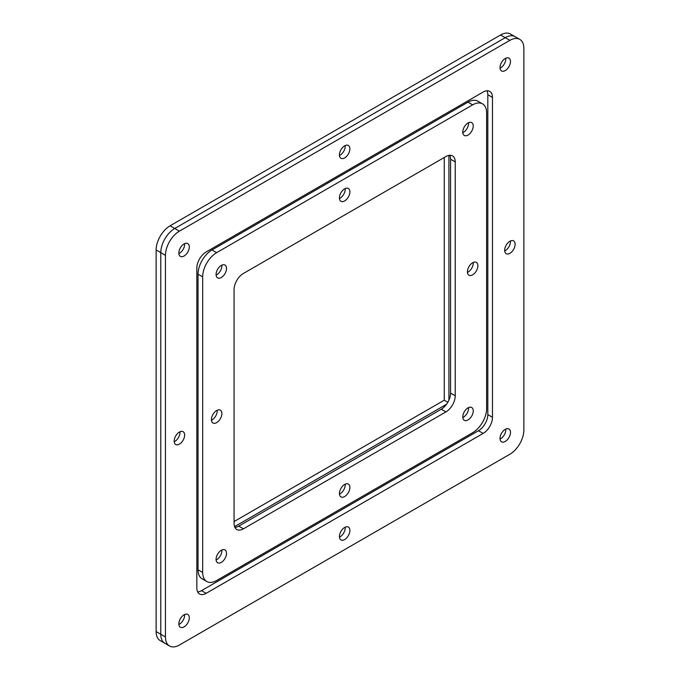<?xml version="1.0" encoding="UTF-8"?>
<svg xmlns="http://www.w3.org/2000/svg" width="680" height="680" viewBox="0 0 680 680"><rect width="100%" height="100%" fill="white"/><g stroke="black" fill="none" stroke-linecap="round" stroke-linejoin="round"><path stroke-width="1.02" d="M179.409 253.325A7.395 4.276 120 0 0 184.612 243.644A7.395 4.276 -60 0 1 179.409 253.325A7.395 4.276 -60 0 1 178.865 253.606A7.395 4.276 120 0 0 179.409 253.325M184.067 243.925A7.395 4.276 -60 0 1 187.765 243.559A7.395 4.276 -60 0 1 188.904 249.492A7.395 4.276 -60 0 1 184.067 256.012A7.395 4.276 -60 0 1 180.37 256.377A7.395 4.276 -60 0 1 179.231 250.452A7.395 4.276 -60 0 1 184.067 243.925M179.409 624.189A7.395 4.276 120 0 0 184.612 614.508A7.395 4.276 -60 0 1 179.409 624.189A7.395 4.276 -60 0 1 178.865 624.469A7.395 4.276 120 0 0 179.409 624.189M184.067 614.796A7.395 4.276 -60 0 1 187.765 614.431A7.395 4.276 -60 0 1 188.904 620.356A7.395 4.276 -60 0 1 184.067 626.875A7.395 4.276 -60 0 1 180.37 627.24A7.395 4.276 -60 0 1 179.231 621.316A7.395 4.276 -60 0 1 184.067 614.796M500.59 438.762A7.395 4.276 120 0 0 505.792 429.08A7.395 4.276 -60 0 1 500.59 438.762A7.395 4.276 -60 0 1 500.038 439.042A7.395 4.276 120 0 0 500.59 438.762M505.24 429.361A7.395 4.276 -60 0 1 508.946 428.995A7.395 4.276 -60 0 1 510.077 434.928A7.395 4.276 -60 0 1 505.24 441.447A7.395 4.276 -60 0 1 501.542 441.813A7.395 4.276 -60 0 1 500.412 435.88A7.395 4.276 -60 0 1 505.24 429.361M340 536.851A7.395 4.276 120 0 0 345.202 527.17A7.395 4.276 -60 0 1 340 536.851A7.395 4.276 -60 0 1 339.447 537.132A7.395 4.276 120 0 0 340 536.851M344.658 527.45A7.395 4.276 -60 0 1 348.355 527.085A7.395 4.276 -60 0 1 349.486 533.018A7.395 4.276 -60 0 1 344.658 539.538A7.395 4.276 -60 0 1 340.952 539.903A7.395 4.276 -60 0 1 339.822 533.97A7.395 4.276 -60 0 1 344.658 527.45M174.76 441.447A7.395 4.276 120 0 0 179.962 431.766A7.395 4.276 -60 0 1 174.76 441.447A7.395 4.276 -60 0 1 174.207 441.728A7.395 4.276 120 0 0 174.76 441.447M179.409 432.046A7.395 4.276 -60 0 1 183.107 431.681A7.395 4.276 -60 0 1 184.246 437.614A7.395 4.276 -60 0 1 179.409 444.133A7.395 4.276 -60 0 1 175.712 444.499A7.395 4.276 -60 0 1 174.581 438.566A7.395 4.276 -60 0 1 179.409 432.046M340 155.236A7.395 4.276 120 0 0 345.202 145.554A7.395 4.276 -60 0 1 340 155.236A7.395 4.276 -60 0 1 339.447 155.516A7.395 4.276 120 0 0 340 155.236M344.658 145.834A7.395 4.276 -60 0 1 348.355 145.469A7.395 4.276 -60 0 1 349.486 151.402A7.395 4.276 -60 0 1 344.658 157.921A7.395 4.276 -60 0 1 340.952 158.287A7.395 4.276 -60 0 1 339.822 152.362A7.395 4.276 -60 0 1 344.658 145.834M505.24 250.639A7.395 4.276 120 0 0 510.45 240.958A7.395 4.276 -60 0 1 505.24 250.639A7.395 4.276 -60 0 1 504.696 250.92A7.395 4.276 120 0 0 505.24 250.639M509.898 241.247A7.395 4.276 -60 0 1 513.596 240.873A7.395 4.276 -60 0 1 514.735 246.806A7.395 4.276 -60 0 1 509.898 253.325A7.395 4.276 -60 0 1 506.2 253.691A7.395 4.276 -60 0 1 505.062 247.767A7.395 4.276 -60 0 1 509.898 241.247M500.59 67.889A7.395 4.276 120 0 0 505.792 58.216A7.395 4.276 -60 0 1 500.59 67.889A7.395 4.276 -60 0 1 500.038 68.178A7.395 4.276 120 0 0 500.59 67.889M505.24 58.497A7.395 4.276 -60 0 1 508.946 58.131A7.395 4.276 -60 0 1 510.077 64.064A7.395 4.276 -60 0 1 505.24 70.584A7.395 4.276 -60 0 1 501.542 70.95A7.395 4.276 -60 0 1 500.412 65.016A7.395 4.276 -60 0 1 505.24 58.497M169.541 646L160.225 640.628A19.745 11.399 -60 0 1 156.136 631.584L156.136 249.968A19.745 11.399 -60 0 1 170.102 225.785L500.59 34.977L505.24 37.663A19.745 11.399 -60 0 1 515.117 36.686A19.745 11.399 -60 0 0 505.24 37.663L174.76 228.472L505.24 37.663L509.898 40.349A19.745 11.399 -60 0 1 519.775 39.372A19.745 11.399 -60 0 1 523.863 48.416L523.863 430.032A19.745 11.399 -60 0 1 509.898 454.214L179.409 645.023A19.745 11.399 -60 0 1 169.541 646A19.745 11.399 -60 0 1 165.444 636.956L165.444 255.349A19.745 11.399 -60 0 1 179.409 231.157L509.898 40.349M156.136 249.968L160.794 252.654L160.794 634.27A19.745 11.399 -60 0 0 164.883 643.314A19.745 11.399 -60 0 1 160.794 634.27L160.794 252.654A19.745 11.399 -60 0 1 174.76 228.472L179.409 231.157M197.659 591.906A13.166 7.599 120 0 0 201.493 590.648L478.508 430.721A13.166 7.599 120 0 0 487.815 414.596L487.815 94.724A13.166 7.599 120 0 0 486.99 90.78M206.15 251.965L483.165 92.038A13.166 7.599 -60 0 1 489.744 91.383A13.166 7.599 -60 0 1 492.473 97.41L492.473 417.282A13.166 7.599 -60 0 1 483.165 433.406L206.15 593.334A13.166 7.599 -60 0 1 199.563 593.988A13.166 7.599 -60 0 1 196.834 587.962L196.834 268.09A13.166 7.599 -60 0 1 206.15 251.965M216.648 274.822A7.395 4.276 120 0 0 221.85 265.149A7.395 4.276 -60 0 1 216.648 274.822A7.395 4.276 -60 0 1 216.104 275.102A7.395 4.276 120 0 0 216.648 274.822M221.306 277.508A7.395 4.276 120 0 0 226.134 270.988A7.395 4.276 120 0 0 225.003 265.064A7.395 4.276 120 0 0 221.306 265.429A7.395 4.276 120 0 0 216.469 271.949A7.395 4.276 120 0 0 217.608 277.874A7.395 4.276 120 0 0 221.306 277.508M216.648 559.691A7.395 4.276 120 0 0 221.85 550.01A7.395 4.276 -60 0 1 216.648 559.691A7.395 4.276 -60 0 1 216.104 559.971A7.395 4.276 120 0 0 216.648 559.691M221.306 562.377A7.395 4.276 120 0 0 226.134 555.858A7.395 4.276 120 0 0 225.003 549.933A7.395 4.276 120 0 0 221.306 550.298A7.395 4.276 120 0 0 216.469 556.818A7.395 4.276 120 0 0 217.608 562.742A7.395 4.276 120 0 0 221.306 562.377M463.352 417.256A7.395 4.276 120 0 0 468.554 407.583A7.395 4.276 -60 0 1 463.352 417.256A7.395 4.276 -60 0 1 462.8 417.546A7.395 4.276 120 0 0 463.352 417.256M468.002 419.942A7.395 4.276 120 0 0 472.838 413.423A7.395 4.276 120 0 0 471.708 407.499A7.395 4.276 120 0 0 468.002 407.864A7.395 4.276 120 0 0 463.173 414.383A7.395 4.276 120 0 0 464.304 420.317A7.395 4.276 120 0 0 468.002 419.942M340 493.85A7.395 4.276 120 0 0 345.202 484.168A7.395 4.276 -60 0 1 340 493.85A7.395 4.276 -60 0 1 339.447 494.131A7.395 4.276 120 0 0 340 493.85M344.658 496.536A7.395 4.276 120 0 0 349.486 490.017A7.395 4.276 120 0 0 348.355 484.092A7.395 4.276 120 0 0 344.658 484.458A7.395 4.276 120 0 0 339.822 490.977A7.395 4.276 120 0 0 340.952 496.901A7.395 4.276 120 0 0 344.658 496.536M211.998 419.942A7.395 4.276 120 0 0 217.201 410.269A7.395 4.276 -60 0 1 211.998 419.942A7.395 4.276 -60 0 1 211.446 420.231A7.395 4.276 120 0 0 211.998 419.942M216.648 422.628A7.395 4.276 120 0 0 221.484 416.109A7.395 4.276 120 0 0 220.346 410.184A7.395 4.276 120 0 0 216.648 410.55A7.395 4.276 120 0 0 211.811 417.07A7.395 4.276 120 0 0 212.951 423.002A7.395 4.276 120 0 0 216.648 422.628M340 198.228A7.395 4.276 120 0 0 345.202 188.555A7.395 4.276 -60 0 1 340 198.228A7.395 4.276 -60 0 1 339.447 198.518A7.395 4.276 120 0 0 340 198.228M344.658 200.923A7.395 4.276 120 0 0 349.486 194.404A7.395 4.276 120 0 0 348.355 188.47A7.395 4.276 120 0 0 344.658 188.836A7.395 4.276 120 0 0 339.822 195.356A7.395 4.276 120 0 0 340.952 201.288A7.395 4.276 120 0 0 344.658 200.923M468.002 272.136A7.395 4.276 120 0 0 473.212 262.463A7.395 4.276 -60 0 1 468.002 272.136A7.395 4.276 -60 0 1 467.458 272.425A7.395 4.276 120 0 0 468.002 272.136M472.66 274.822A7.395 4.276 120 0 0 477.496 268.302A7.395 4.276 120 0 0 476.357 262.378A7.395 4.276 120 0 0 472.66 262.743A7.395 4.276 120 0 0 467.823 269.263A7.395 4.276 120 0 0 468.962 275.196A7.395 4.276 120 0 0 472.66 274.822M463.352 132.387A7.395 4.276 120 0 0 468.554 122.715A7.395 4.276 -60 0 1 463.352 132.387A7.395 4.276 -60 0 1 462.8 132.677A7.395 4.276 120 0 0 463.352 132.387M468.002 135.082A7.395 4.276 120 0 0 472.838 128.562A7.395 4.276 120 0 0 471.708 122.63A7.395 4.276 120 0 0 468.002 122.995A7.395 4.276 120 0 0 463.173 129.514A7.395 4.276 120 0 0 464.304 135.447A7.395 4.276 120 0 0 468.002 135.082M486.625 112.914L486.625 408.527A19.745 11.399 -60 0 1 472.66 432.718L216.648 580.524A19.745 11.399 -60 0 1 206.771 581.502A19.745 11.399 -60 0 1 202.682 572.458L202.682 276.845A19.745 11.399 -60 0 1 216.648 252.654L472.66 104.847A19.745 11.399 -60 0 1 482.537 103.87A19.745 11.399 -60 0 1 486.625 112.914M445.927 156.536L243.389 273.471A13.166 7.599 120 0 0 234.073 289.595L234.073 523.464A13.166 7.599 120 0 0 236.801 529.49A13.166 7.599 120 0 0 243.389 528.836L445.927 411.901A13.166 7.599 120 0 0 455.235 395.777L455.235 161.908A13.166 7.599 120 0 0 452.506 155.881A13.166 7.599 120 0 0 445.927 156.536M482.537 103.87L477.879 101.184A19.745 11.399 120 0 0 468.002 102.161L211.998 249.968A19.745 11.399 120 0 0 198.033 274.159L198.033 569.772A19.745 11.399 120 0 0 202.121 578.816L206.771 581.502M234.898 527.408A13.166 7.599 120 0 0 238.731 526.15L441.269 409.216A13.166 7.599 120 0 0 450.577 393.091L450.577 159.222A13.166 7.599 120 0 0 449.752 155.278M500.59 34.977A19.745 11.399 -60 0 1 510.459 34L519.775 39.372M234.073 521.552L444.269 400.197L444.269 157.488M165.444 255.349L160.794 252.654A19.745 11.399 -60 0 1 174.76 228.472L170.102 225.785M446.573 404.243L234.575 526.643M444.269 400.197L447.848 402.271M448.919 155.38L448.919 400.171M156.136 631.584L165.444 636.956M492.473 97.41L487.815 94.724M492.473 417.282L487.815 414.596M483.165 433.406L478.508 430.721M206.15 593.334L201.493 590.648M468.002 102.161L472.66 104.847M211.998 249.968L216.648 252.654M198.033 274.159L202.682 276.845M198.033 569.772L202.682 572.458M455.235 161.908L450.577 159.222M455.235 395.777L450.577 393.091M445.927 411.901L441.269 409.216M243.389 528.836L238.731 526.15"/></g></svg>
